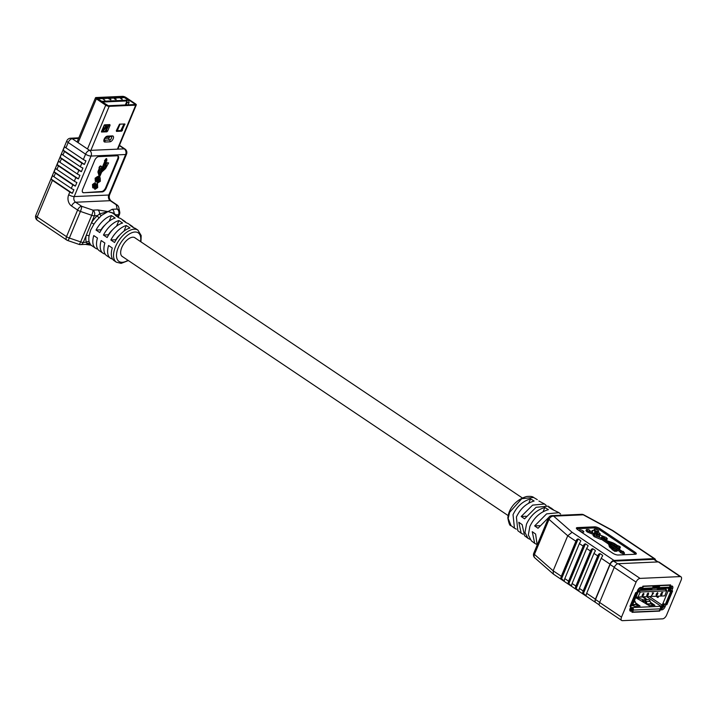 <?xml version="1.0" encoding="UTF-8"?>
<svg xmlns="http://www.w3.org/2000/svg" width="717" height="717" viewBox="0 0 717 717"><rect width="100%" height="100%" fill="white"/><g stroke="black" fill="none" stroke-linecap="round" stroke-linejoin="round"><path stroke-width="1.08" d="M101.007 229.834A11.275 5.861 -56.1 0 1 104.933 225.084M661.316 593.595L661.764 593.389L661.979 594.285L661.908 593.488L662.132 594.384L661.029 595.442L660.572 594.572L661.011 595.038L661.558 593.73M660.877 595.343L660.572 594.572L660.877 595.343M661.029 595.442L660.724 594.671L661.155 595.137L661.854 594.438L661.701 593.828L660.877 593.981L661.692 592.466L662.831 592.52L661.459 593.694L661.908 593.488L662.132 594.384M656.512 594.034L657.13 593.631L657.453 594.635L656.163 595.531M656.288 595.549L656.189 594.187L657.534 592.618L657.937 593.407L657.534 593.022L656.647 594.133L657.274 593.73L657.453 594.635M653.662 596.374L658.609 596.159M658.968 596.141L662.696 595.97M662.875 595.961L664.749 595.881L666.649 590.826L640.281 592.009L637.969 597.082L639.842 596.992M639.878 596.911L648.706 596.598M649.055 596.58L653.841 596.266M642.441 596.275L642.19 595.576L642.584 595.97L643.481 594.859L642.862 595.262L642.674 594.348L643.696 593.344L643.794 594.698L642.441 596.275L642.047 595.477L642.298 596.177L642.047 595.477L642.441 595.872L643.328 594.76M642.862 595.262L642.531 594.25L642.71 595.164L642.531 594.25L643.812 593.353M647.137 596.06L646.707 595.128L646.994 595.961L647.334 593.81L648.204 593.04L648.607 593.864L647.137 596.06L647.478 593.909L648.356 593.138L648.607 593.864M647.379 594.384L647.334 593.81L647.478 594.447M651.421 595.836L653.16 593.291L652.183 592.896L653.617 592.932L651.421 595.836L653.017 593.192M637.969 597.082L635.889 597.082M658.394 596.168A0.618 0.493 87.4 0 1 658.439 596.813L658.287 597.171A0.618 0.493 87.4 0 1 657.606 597.404L658.143 597.386M656.091 596.266L657.606 597.404M630.772 606.833A1.237 0.636 123.9 0 0 630.933 607.46A1.237 0.636 123.9 0 0 631.175 607.523L632.555 607.568A1.846 1.479 87.4 0 1 633.192 610.068L632.86 612.031L645.981 611.449L659.111 610.857L660.429 608.85A1.846 1.479 87.4 0 0 659.801 606.34L660.886 606.188A1.237 0.636 123.9 0 0 662.087 605.076L662.983 603.364A1.846 0.565 22.6 0 0 665.412 604.198L666.944 603.418L671.605 592.224L671.569 591.561L669.795 590.969M668.988 590.691L668.244 590.727A1.846 0.565 22.6 0 0 670.673 591.552L671.417 591.525M668.101 590.629L668.853 588.818A1.237 0.636 123.9 0 0 668.88 587.913M669.508 584.964L669.983 585.914L669.454 587.178L658.932 587.653A1.846 1.479 87.4 0 1 656.942 588.397L655.723 587.958M655.912 587.51L655.437 588.254L652.461 588.388M640.98 589.365L651.511 588.89A1.846 1.479 -92.6 0 0 652.739 587.931L653.07 585.959L643.534 586.389L642.208 588.397A1.846 1.479 87.4 0 1 640.227 589.141L638.838 589.105A1.237 0.636 123.9 0 0 637.978 589.661M635.612 602.872L640.048 606.008L634.42 606.331L632.439 605.354M635.656 597.619L649.279 605.668L654.899 605.345L650.471 602.208M636.194 597.144L643.516 599.932A2.671 2.133 87.4 0 1 644.135 599.788A2.671 2.133 87.4 0 1 646.241 601.536L646.752 603.176A0.825 0.475 65.1 0 0 647.487 603.92L646.698 604.288M646.429 599.681L642.405 596.885M643.552 597.682L643.642 596.822M643.848 596.965L643.678 597.772M646.985 599.663L643.974 597.064M636.696 592.547L636.472 593.076L637.234 593.049A1.846 0.565 22.6 0 0 637.637 592.878A1.846 0.565 22.6 0 0 637.037 592.125L636.929 592.045M635.988 597.153L638.309 591.588A1.237 0.636 -56.1 0 1 639.501 590.476L665.878 589.293A1.237 0.636 -56.1 0 1 666.111 589.347A1.237 0.636 -56.1 0 1 666.254 589.544L666.756 590.898M668.844 590.593L669.588 588.791A2.465 1.282 123.9 0 0 669.597 586.9L670.162 586.873A1.64 0.851 123.9 0 1 670.476 586.954A1.64 0.851 123.9 0 1 670.547 588.272L669.311 591.265M660.474 607.272A2.465 1.282 123.9 0 0 662.831 605.04L663.413 603.624M656.835 596.23L658.224 597.288M632.761 604.583L635.594 604.458A0.825 0.475 65.1 0 0 635.854 603.66L635.352 602.02A2.671 2.133 -92.6 0 0 634.402 600.64M634.877 604.789A0.825 0.475 -114.9 0 1 634.679 604.879L635.594 604.458M632.6 604.969L634.679 604.879M635.782 604.377L638.426 606.152M632.367 609.127A0.618 0.493 -92.6 0 0 632.107 608.643L632.412 607.469M630.252 608.482L630.18 608.437A2.465 1.282 123.9 0 0 630.252 608.482A2.465 1.282 123.9 0 0 630.718 608.608L631.964 608.554M653.286 605.489L650.642 603.714M645.892 603.75A0.825 0.475 -114.9 0 1 645.838 603.597L645.327 601.957A1.434 1.147 -92.6 0 0 643.857 601.097L643.346 601.321A1.434 1.147 87.4 0 1 642.513 601.285L641.616 600.873M649.736 604.126A0.825 0.475 -114.9 0 1 649.539 604.216L650.453 603.786A0.825 0.475 65.1 0 0 650.713 602.997L650.202 601.357A2.671 2.133 -92.6 0 0 648.105 599.609L644.135 599.788M631.802 610.723L632.313 609.486M658.932 587.653L659.452 586.389L658.789 585.439M658.054 587.062L658.582 585.798M669.947 585.251L660.249 585.646L659.452 586.389M669.454 587.178A1.846 1.479 87.4 0 1 668.226 588.146L657.695 588.621M640.075 589.042L640.424 588.209M641.339 587.815L641.527 587.366M635.755 592.592L636.49 593.084L631.041 605.031L631.077 605.686L631.973 605.695A1.846 0.565 22.6 0 0 632.367 605.524L637.637 592.878M643.032 600.147L642.513 601.285M650.453 603.786L647.487 603.92M649.539 604.216L646.77 604.341M642.934 594.33L643.059 594.922L643.696 594.276L643.597 593.64L642.916 594.823L643.454 593.542M643.543 594.178L643.597 593.64M642.791 594.232L642.916 594.823M647.738 593.891L647.854 594.339L648.347 593.882L647.711 594.241L648.087 593.335M648.078 594.465L648.141 595.173M647.11 595.209L647.263 595.764L647.881 595.182L647.729 594.635L647.119 595.666L647.585 594.536M647.738 595.083L647.729 594.635M647.594 593.793L647.711 594.241M646.967 595.119L647.119 595.666M652.327 592.995L653.617 592.932M656.431 595.648L656.333 594.285L657.677 592.717L657.937 593.407M656.449 594.689L656.548 595.343L657.184 594.68L657.077 594.07L656.405 595.244L656.933 593.972M657.041 594.581L657.077 594.07M656.297 594.599L656.405 595.244M661.02 594.079L661.692 592.466M661.836 592.565L662.831 592.52M661.701 593.828L661.71 594.339M660.841 594.536L661.011 595.038M630.619 605.381L630.413 605.874M629.777 610.176A2.877 1.497 123.9 0 0 630.279 610.284L632.018 610.203M660.402 608.93L660.993 608.903A2.877 1.497 123.9 0 0 663.781 606.304L664.686 604.108M630.234 608.124A1.64 0.851 123.9 0 0 630.422 609.118A1.64 0.851 123.9 0 0 630.736 609.199L633.353 609.083M660.59 607.864L661.441 607.828A1.64 0.851 123.9 0 0 663.037 606.331L664.05 603.902M654.496 585.95L655.284 586.479L654.791 587.537M658.358 586.345L655.284 586.479M658.547 587.393L654.836 587.564M670.171 590.951L671.291 588.245A2.877 1.497 123.9 0 0 671.291 586.031M631.211 605.731L630.109 608.437A3.289 1.712 123.9 0 0 630.252 611.081A3.289 1.712 123.9 0 0 630.879 611.234L632.466 611.162L631.982 612.336L659.712 611.099L660.205 609.925L661.836 609.853A3.289 1.712 123.9 0 0 665.026 606.869L665.923 604.709L666.891 604.664L672.6 590.933L671.641 590.978L672.537 588.809A3.289 1.712 123.9 0 0 672.394 586.174A3.289 1.712 123.9 0 0 671.757 586.013L670.126 586.085L670.619 584.911L642.88 586.156L642.387 587.331L640.81 587.402A3.289 1.712 123.9 0 0 637.619 590.378L636.723 592.547L635.701 592.592L629.992 606.313L631.005 606.268L630.225 605.748M642.324 588.119L639.456 588.254A1.64 0.851 123.9 0 0 638.91 588.442M654.451 585.95L655.23 586.479L654.782 587.564L652.855 587.653M655.23 586.479L653.304 586.569M599.278 604.915L595.675 602.495A3.702 1.918 -56.1 0 1 595.513 599.529L610.095 564.494A3.702 1.918 -56.1 0 1 613.671 561.142L653.796 559.341A3.702 1.918 -56.1 0 1 654.504 559.52L658.081 561.931M680.173 576.593L640.057 578.395A4.114 2.133 123.9 0 0 636.078 582.114L621.496 617.149A4.114 2.133 123.9 0 0 621.684 620.456A4.114 2.133 123.9 0 0 622.464 620.653L662.589 618.852A4.114 2.133 123.9 0 0 666.568 615.132L681.15 580.098A4.114 2.133 123.9 0 0 680.962 576.8A4.114 2.133 123.9 0 0 680.173 576.593L658.314 561.913A4.114 2.133 -56.1 0 1 659.102 562.119L680.962 576.8M621.684 620.456L599.815 605.775A4.114 2.133 -56.1 0 1 599.636 602.468L614.218 567.434A4.114 2.133 -56.1 0 1 618.197 563.714L658.314 561.913M652.793 585.708L658.591 585.771M665.152 604.189L665.923 604.709M670.476 590.199L671.641 590.978M631.955 610.355L631.301 610.382L632.466 611.162M671.004 591.184L671.211 590.691M666.147 604.162L666.891 604.664M526.206 516.267L521.196 516.5L524.566 518.848L536.092 507.304L548.129 506.157L553.345 509.67M521.196 516.5L532.597 505.118L544.508 503.988L546.112 505.333M539.632 525.695L534.658 525.911L538.019 528.268L550.082 516.061L563.114 515.147M534.658 525.911L546.587 513.874L558.973 512.664L560.577 513.999M558.973 512.664L552.386 509.482L548.81 507.322L551.74 508.326M544.508 503.988L538.879 501.004M533.627 497.464L521.761 498.691L509.635 512.305L508.165 518.454L511.033 525.615C509.904 526.09 508.837 523.509 507.842 517.88C508.81 507.457 516.993 499.238 526.637 496.514C530.32 496.146 532.65 496.46 533.618 497.464L537.275 499.65M537.167 545.045L535.617 534.048L532.256 531.691L534.694 543.325L531.324 540.797L528.33 534.954L529.872 526.457C534.084 517.593 540.268 511.992 548.424 509.662L544.848 507.502C536.764 509.832 530.652 515.362 526.511 524.1L524.978 532.489L527.945 538.279L524.575 535.751L522.155 524.629L518.794 522.272L521.196 533.224L517.817 530.697L516.401 517.038C520.336 508.685 526.242 503.343 534.111 501.022L530.535 498.871C522.738 501.183 516.903 506.453 513.031 514.689L514.447 528.169L516.348 529.164M594.671 529.146A2.465 0.753 22.6 0 0 594.142 529.379A2.465 0.753 22.6 0 0 595.495 530.723A2.465 0.753 22.6 0 0 598.166 531.494A2.465 0.753 22.6 0 0 598.695 531.27A2.465 0.753 22.6 0 0 597.342 529.926A2.465 0.753 22.6 0 0 594.671 529.146M579.811 529.809A2.465 0.753 22.6 0 0 579.282 530.042A2.465 0.753 22.6 0 0 580.636 531.387A2.465 0.753 22.6 0 0 583.306 532.166A2.465 0.753 22.6 0 0 583.835 531.933A2.465 0.753 22.6 0 0 582.482 530.589A2.465 0.753 22.6 0 0 579.811 529.809M595.818 602.594A4.114 2.133 -56.1 0 1 595.594 602.477A4.114 2.133 -56.1 0 1 595.415 599.179L609.997 564.136A4.114 2.133 -56.1 0 1 613.976 560.416L654.092 558.624A4.114 2.133 -56.1 0 1 654.881 558.821A4.114 2.133 -56.1 0 1 655.49 560.183M595.594 602.477L553.416 574.129L553.148 570.795L567.73 535.76L549.016 519.368L534.434 554.402L553.148 570.795L561.312 576.271A4.114 2.133 123.9 0 0 560.891 578.162L564.037 580.878L564.387 580.51A4.114 2.133 -56.1 0 1 564.808 578.619L568.599 581.164A4.114 2.133 123.9 0 0 568.178 583.055L571.324 585.771L571.673 585.404A4.114 2.133 -56.1 0 1 572.094 583.513L575.885 586.058A4.114 2.133 123.9 0 0 575.464 587.949L578.61 590.665L578.96 590.297A4.114 2.133 -56.1 0 1 579.381 588.406L583.172 590.951A4.114 2.133 123.9 0 0 582.751 592.842L585.897 595.558L586.246 595.191A4.114 2.133 -56.1 0 1 586.667 593.3L601.249 558.265A4.114 2.133 -56.1 0 1 602.414 556.347L602.63 555.361L600.012 553.596L598.919 553.999A4.114 2.133 123.9 0 0 597.754 555.917L593.963 553.372A4.114 2.133 -56.1 0 1 595.128 551.454L595.343 550.468L592.717 548.702L591.633 549.105A4.114 2.133 123.9 0 0 590.467 551.023L586.676 548.478A4.114 2.133 -56.1 0 1 587.841 546.56L588.057 545.574L585.431 543.818L584.346 544.212A4.114 2.133 123.9 0 0 583.181 546.13L579.39 543.585A4.114 2.133 -56.1 0 1 580.555 541.667L580.77 540.681L578.144 538.924L577.06 539.318A4.114 2.133 123.9 0 0 575.894 541.236L567.73 535.76L572.085 532.283L613.976 560.416M577.275 527.613A4.114 1.255 22.6 0 0 576.396 527.99A4.114 1.255 22.6 0 0 577.714 529.675L612.685 553.166A4.114 1.255 22.6 0 0 618.081 555.012L635.414 554.241A4.114 1.255 22.6 0 0 636.293 553.856A4.114 1.255 22.6 0 0 634.975 552.171L600.004 528.68A4.114 1.255 22.6 0 0 594.608 526.834L577.275 527.613L576.827 528.698A4.114 1.255 22.6 0 0 576.611 528.716M580.555 541.667L580.116 542.258M587.841 546.56L587.402 547.152M595.128 551.454L594.689 552.045M602.414 556.347L601.975 556.93M586.291 594.617L586.246 595.191M579.004 589.724L578.96 590.297M571.718 584.83L571.673 585.404M564.431 579.936L564.387 580.51M612.381 548.353L615.159 550.217L614.702 551.301L611.933 549.437L612.381 548.353L613.169 548.317L611.449 547.161A5.207 1.595 22.6 0 1 609.773 545.422L609.253 543.611A3.917 1.201 -157.4 0 0 607.989 542.303L601.993 538.279L601.545 539.363L600.685 539.318L594.232 536.683L593.013 535.384L593.461 534.299L595.603 534.255L597.207 535.33L596.194 535.85L599.403 537.141L599.062 535.24L600.237 535.115L606.098 537.454L607.308 538.682L605.533 538.817L603.929 537.741L604.521 537.203L602.029 536.226L602.361 537.965L604.825 539.623A3.917 1.201 -157.4 0 0 607.371 540.869L611.986 542.5A5.207 1.595 22.6 0 1 615.365 544.158L617.642 545.682A1.954 0.6 22.6 0 1 619.56 546.417A1.954 0.6 22.6 0 1 620.357 547.331L619.909 548.415A1.954 0.6 22.6 0 1 617.875 548.218A1.954 0.6 22.6 0 1 616.297 546.91A1.954 0.6 22.6 0 1 616.396 546.802M598.91 537.042L599.062 535.24M607.308 538.682L606.86 539.767L605.345 539.937M604.072 538.288L601.572 537.311M611.189 543.889L611.592 544.033A3.917 1.201 -157.4 0 1 614.137 545.287L616.351 546.775M615.159 550.217L617.516 550.109L612.237 547.125A3.917 1.201 -157.4 0 1 610.974 545.825L610.445 543.952L621.567 551.418L620.698 551.454L620.25 552.538L624.068 554.205L624.516 553.121L623.216 551.346L622.347 551.382L607.281 541.272L612.04 542.948A3.917 1.201 -157.4 0 1 614.586 544.203L616.853 545.718A1.954 0.6 22.6 0 0 616.745 545.834A1.954 0.6 22.6 0 0 618.323 547.134A1.954 0.6 22.6 0 0 620.357 547.331M610.929 545.664L620.447 552.054M614.702 551.301L617.059 551.194L617.516 550.109M601.545 539.363L607.541 543.387A3.917 1.201 -157.4 0 1 608.805 544.696L609.316 546.506A5.207 1.595 22.6 0 0 610.992 548.245L612.112 548.998M593.631 534.586L587.187 531.951L585.959 530.652L586.416 529.567L588.558 529.522L590.163 530.598L589.15 531.118L592.359 532.408L592.018 530.508L593.183 530.383L599.045 532.722L600.263 533.95L598.489 534.084L596.885 533.009L597.476 532.471L594.976 531.494L595.289 533.34L594.088 533.502L587.635 530.867L586.416 529.567M591.866 532.31L592.018 530.508M600.263 533.95L599.797 535.061M599.053 535.267L596.436 534.093L597.225 533.063M597.019 533.556L594.527 532.579M635.629 554.214A4.114 1.255 22.6 0 0 634.527 553.255L599.546 529.764A4.114 1.255 22.6 0 0 594.16 527.918L576.827 528.698M579.381 588.406L593.963 553.372M583.172 590.951L597.754 555.917M572.094 583.513L586.676 548.478M575.885 586.058L590.467 551.023M564.808 578.619L579.39 543.585M568.599 581.164L583.181 546.13M561.312 576.271L575.894 541.236M527.945 538.279L529.836 539.274M534.694 543.325L536.585 544.328M521.196 533.224L523.087 534.219M620.698 551.454L624.516 553.121M601.993 538.279L594.689 535.599L593.461 534.299M601.742 536.908L602.029 536.226L601.841 537.033M603.517 538.736L604.27 537.795M599.403 537.141L599.609 536.244L599.251 537.114M596.374 535.966L596.678 535.249L596.194 535.85M594.698 532.175L594.976 531.494L594.796 532.301M592.359 532.408L592.565 531.512L592.197 532.381M589.329 531.234L589.634 530.517L589.15 531.118M594.088 533.502L593.846 534.093M587.635 530.867L587.187 531.951M590.163 530.598L589.786 531.503M598.489 534.084L598.041 535.169M601.133 538.234L600.685 539.318M594.689 535.599L594.232 536.683M597.207 535.33L596.831 536.235M605.533 538.817L605.121 539.811M528.77 503.11L530.535 498.871M543.11 511.669L544.848 507.502M101.231 229.987L100.989 229.816A11.329 5.888 123.9 0 1 105.103 224.905M108.634 234.961L108.392 234.791A11.329 5.888 123.9 0 1 112.506 229.879M116.037 239.926L115.795 239.765A11.329 5.888 123.9 0 1 119.909 234.853M135.388 238.116A11.329 5.888 123.9 0 0 134.948 237.757A11.329 5.888 123.9 0 0 121.809 247.464A11.329 5.888 123.9 0 0 122.32 256.561A11.329 5.888 123.9 0 0 122.813 256.829M140.935 241.844L141.177 235.543L137.915 230.13A19.314 10.038 -56.1 0 0 115.509 246.684A19.314 10.038 -56.1 0 0 116.378 262.198L114.164 260.71A19.314 10.038 123.9 0 1 112.282 248.001L108.581 245.51A19.314 10.038 123.9 0 0 110.463 258.228L106.761 255.736A19.314 10.038 123.9 0 1 104.879 243.027L101.178 240.545A19.314 10.038 123.9 0 0 103.06 253.253L99.349 250.762A19.314 10.038 123.9 0 1 97.476 238.053L93.775 235.57A19.314 10.038 123.9 0 0 95.648 248.279A19.314 10.038 123.9 0 0 97.557 249.077L97.888 249.301M103.06 253.253A19.314 10.038 123.9 0 0 104.96 254.051L105.291 254.275M110.463 258.228A19.314 10.038 123.9 0 0 112.363 259.025L112.694 259.249M91.077 245.178L87.277 243.529L86.282 242.283A21.402 11.122 -56.1 0 1 86.13 235.606L91.543 222.611L93.936 224.188L90.683 230.014L89.06 235.911A19.314 10.038 123.9 0 0 89.195 241.934L90.701 244.954L95.648 248.279M118.655 217.672A19.314 10.038 123.9 0 0 117.185 216.211L112.237 212.886L108.007 211.587L101.357 215.53L99.188 217.923A19.314 10.038 123.9 0 0 93.936 224.188M117.185 216.211A19.314 10.038 123.9 0 0 115.276 215.414L118.977 217.896A19.314 10.038 123.9 0 1 120.886 218.694L124.588 221.186A19.314 10.038 123.9 0 0 122.688 220.379L126.389 222.87A19.314 10.038 123.9 0 1 128.289 223.668L131.991 226.151A19.314 10.038 123.9 0 0 130.091 225.353L133.792 227.836A19.314 10.038 123.9 0 1 135.692 228.642L137.915 230.13M126.058 222.646A19.314 10.038 123.9 0 0 124.588 221.186M133.461 227.621A19.314 10.038 123.9 0 0 131.991 226.151M126.309 225.523A19.314 10.038 123.9 0 0 110.857 240.007L114.559 242.498A19.314 10.038 123.9 0 1 130.01 228.006L126.309 225.523L123.987 231.107M118.905 220.549A19.314 10.038 123.9 0 0 103.454 235.042L107.156 237.524A19.314 10.038 123.9 0 1 122.607 223.032L118.905 220.549L116.584 226.133M111.502 215.575A19.314 10.038 123.9 0 0 96.051 230.067L99.753 232.55A19.314 10.038 123.9 0 1 115.204 218.067L111.502 215.575L109.181 221.168M83.656 192.739L102.226 191.905A4.114 2.133 123.9 0 0 106.206 188.186L118.233 159.291A4.114 2.133 123.9 0 0 118.045 155.983A4.114 2.133 123.9 0 0 117.256 155.786L98.686 156.62A4.114 2.133 123.9 0 0 94.707 160.339L82.679 189.234A4.114 2.133 123.9 0 0 82.867 192.532A4.114 2.133 123.9 0 0 83.656 192.739L101.635 191.511A4.114 2.133 123.9 0 0 105.614 187.782L117.642 158.887A4.114 2.133 123.9 0 0 117.722 155.831M65.964 147.854A4.177 1.282 -157.4 0 1 64.638 146.519L63.132 150.131A4.177 1.282 22.6 0 0 64.458 151.466L62.953 155.078A4.177 1.282 -157.4 0 1 61.626 153.743L60.12 157.355A4.177 1.282 22.6 0 0 61.447 158.69L59.95 162.302A4.177 1.282 -157.4 0 1 58.624 160.966L57.118 164.578A4.177 1.282 22.6 0 0 58.444 165.914L56.939 169.526A4.177 1.282 -157.4 0 1 55.612 168.19L54.107 171.802A4.177 1.282 22.6 0 0 55.433 173.138L53.936 176.749L71.324 188.428L72.829 184.816A4.177 1.282 22.6 0 0 75.393 186.097L76.898 182.485A4.177 1.282 -157.4 0 1 74.335 181.204L75.841 177.592A4.177 1.282 22.6 0 0 78.404 178.874L79.91 175.262A4.177 1.282 -157.4 0 1 77.337 173.98L78.843 170.368A4.177 1.282 22.6 0 0 81.406 171.65L82.912 168.038A4.177 1.282 -157.4 0 1 80.349 166.756L81.855 163.144A4.177 1.282 22.6 0 0 84.418 164.426L85.923 160.814A4.177 1.282 -157.4 0 1 83.351 159.532L85.583 154.182L68.187 142.504L65.964 147.854L83.351 159.532M55.433 173.138L72.829 184.816M56.939 169.526L74.335 181.204M58.444 165.914L75.841 177.592M59.95 162.302L77.337 173.98M61.447 158.69L78.843 170.368M62.953 155.078L80.349 166.756M64.458 151.466L81.855 163.144M82.598 192.29A4.114 2.133 123.9 0 0 83.055 192.335M99.654 177.422L98.668 177.413M97.664 181.195L97.073 182.62L97.664 183.023L98.256 181.589L97.664 181.195L99.107 180.55L98.991 178.802M95.11 178.219L95.307 181.356L95.961 181.795L95.702 178.623L95.11 178.219L97.557 176.481L98.148 176.875L97.458 178.246M97.494 178.273L96.338 178.99L96.481 180.317L97.826 179.277L99.358 176.23A1.21 0.627 123.9 0 0 99.448 175.468L98.605 172.815A2.16 1.12 -56.1 0 1 98.776 171.453L99.86 168.845A1.443 0.753 -56.1 0 1 100.021 167.213A1.443 0.753 -56.1 0 1 101.456 166.434L100.864 166.03A1.443 0.753 123.9 0 0 99.43 166.81A1.443 0.753 123.9 0 0 99.251 168.432L98.184 171.058A2.16 1.12 123.9 0 0 98.014 172.421L98.856 175.065A1.21 0.627 -56.1 0 1 98.767 175.826L97.772 178.201L95.89 179.922M99.86 168.845A1.443 0.753 -56.1 0 1 99.842 168.836L99.251 168.432A1.443 0.753 123.9 0 0 99.269 168.45L99.824 168.818M104.897 161.101L99.699 173.586M106.233 158.556L104.449 160.796L105.04 161.2L106.824 158.95L106.233 158.556M105.659 165.43L104.915 167.213A1.21 0.627 -56.1 0 1 104.368 167.993L102.728 169.481M106.268 162.589L105.211 165.134L105.802 165.528L106.86 162.983L106.268 162.589L108.608 162.911L106.08 167.59A2.16 1.12 -56.1 0 1 105.103 168.988L101.984 171.811A1.21 0.627 123.9 0 0 101.438 172.591L99.26 177.816L100.129 177.735L99.538 177.341M97.037 183.704L93.264 186.205M95.047 187.478L94.456 188.912L95.047 189.306L95.639 187.872L95.047 187.478L96.49 186.841L96.374 185.094M92.493 184.511L92.69 187.639L93.344 188.078L93.085 184.905L92.493 184.511L94.94 182.763L95.531 183.167L94.841 184.529M53.936 176.749A4.177 1.282 -157.4 0 1 52.61 175.414L51.104 179.026A4.177 1.282 22.6 0 0 52.431 180.361L69.827 192.039A4.177 1.282 22.6 0 0 72.39 193.321L73.896 189.709A4.177 1.282 -157.4 0 1 71.324 188.428M99.6 177.386L100.192 177.78L100.317 181.302L97.664 183.023M98.471 181.715L99.699 180.953L99.107 180.55M99.699 180.953L99.582 179.196L95.961 181.795M95.854 181.724L95.37 181.392M95.702 178.623L98.148 176.875M97.826 179.277L97.234 178.883M98.363 178.605L97.772 178.201M101.456 166.434A1.443 0.753 -56.1 0 1 101.509 167.608A1.443 0.753 -56.1 0 1 100.434 168.818L99.349 171.435A1.21 0.627 123.9 0 0 99.26 172.188L100.03 174.616L105.623 161.173L105.04 161.2M106.824 158.95L106.779 161.119L106.197 161.146L102.101 170.978L104.96 168.396A1.21 0.627 123.9 0 0 105.507 167.608L106.385 165.502L105.802 165.528M106.86 162.983L108.608 162.911M94.877 184.556L93.721 185.282L93.864 186.599L97.512 184.027L97.7 187.594L95.047 189.306M95.854 187.997L97.082 187.236L96.49 186.841M97.082 187.236L96.965 185.488L93.344 188.078M93.237 188.006L92.753 187.684M93.085 184.905L95.531 183.167M95.209 185.569L94.617 185.174M63.132 150.131L84.418 164.426M60.12 157.355L81.406 171.65M57.118 164.578L78.404 178.874M54.107 171.802L75.393 186.097M51.104 179.026L72.39 193.321M112.273 209.274L117.149 209.059L116.235 204.721L110.221 200.688L75.626 202.239L81.639 206.272L92.941 210.144L97.817 209.929L108.007 211.587L112.273 209.274A4.177 3.334 87.4 0 1 114.075 213.245L115.598 214.849A21.402 11.122 -56.1 0 1 115.688 215.199M99.188 217.923A2.088 0.726 -133.1 0 1 97.36 215.665L94.375 215.799L91.543 222.611A21.402 11.122 -56.1 0 1 97.36 215.665L99.618 213.89L108.007 211.587L114.075 213.245A2.088 1.416 -38.7 0 0 113.886 213.989M117.776 216.668L118.583 214.715A4.177 3.334 87.4 0 0 117.149 209.059A4.177 3.89 -12 0 1 119.703 211.865L118.789 207.527A4.177 4.177 0 0 0 117.032 204.928L111.018 200.885A4.177 2.169 -56.1 0 0 110.221 200.688A4.177 3.334 87.4 0 1 108.787 195.024L125.645 154.513L91.059 156.055L74.192 196.575L108.787 195.024A4.177 1.282 -157.4 0 0 109.674 194.648C108.796 197.014 109.244 199.093 111.018 200.885M117.032 204.928A4.177 2.169 -56.1 0 0 116.235 204.721A4.177 3.89 -12 0 1 118.789 207.527M91.48 245.268L85.404 244.38A4.177 3.334 -92.6 0 0 87.277 243.529A2.088 1.954 161.9 0 1 89.652 243.646M66.708 240.025A4.177 2.169 123.9 0 1 66.52 236.664A4.177 1.282 22.6 0 0 69.352 238.044L80.654 241.907L91.731 215.297A4.177 1.282 22.6 0 0 94.375 215.799A4.177 3.334 87.4 0 0 92.941 210.144A4.177 0.825 108.9 0 1 91.731 215.297L80.429 211.425A4.177 1.282 22.6 0 1 77.597 210.054A4.177 2.169 123.9 0 1 81.639 206.272A4.177 0.825 108.9 0 1 80.429 211.425L69.352 238.044A4.177 0.825 108.9 0 1 67.685 240.509A4.177 4.177 0 0 1 66.708 240.025L37.374 220.325A4.177 2.169 123.9 0 1 37.185 216.973L66.52 236.664L77.597 210.054L71.583 206.021A8.353 6.659 -92.6 0 1 68.715 194.701L69.827 192.039M89.06 235.911A2.088 1.174 -170.6 0 0 86.13 235.606L83.297 242.418A4.177 1.282 22.6 0 1 80.654 241.907A4.177 0.825 108.9 0 1 78.987 244.372L67.685 240.509M97.817 209.929A4.177 3.334 87.4 0 1 99.618 213.89A2.088 1.255 -140.5 0 0 101.357 215.53M110.857 240.007L115.795 239.765M103.454 235.042L108.392 234.791M96.051 230.067L100.989 229.816M85.404 244.38L80.519 244.596A4.177 3.334 -92.6 0 0 83.297 242.418L86.282 242.283A2.088 1.631 164.4 0 1 89.195 241.934M115.428 215.028A2.088 1.631 164.4 0 1 115.598 214.849L118.583 214.715A4.177 1.282 22.6 0 0 119.479 214.329A4.177 4.177 0 0 0 119.703 211.865M109.988 98.05L110.185 97.557L96.687 98.274L108.258 105.731L134.805 104.539L134.662 103.866L125.278 97.566L123.521 96.965L110.31 97.557L110.113 98.041M101.438 131.408L105.937 131.211L109.154 124.633M116.297 130.745L120.797 130.548L124.014 123.969M90.862 150.346L109.172 106.34L135.719 105.157A2.626 0.807 -157.4 0 0 136.284 104.915L117.875 149.136M110.051 125.305L109.862 124.606L104.664 124.839L101.491 132.018L106.851 131.829L107.649 131.086L110.051 125.305L109.136 124.686M116.315 130.691L116.513 131.39L121.711 131.157L124.875 123.978L119.515 124.166L116.315 130.691M110.31 97.557L109.36 97.01M136.284 104.915A2.626 0.807 -157.4 0 0 135.441 103.831L126.058 97.53A2.626 0.807 -157.4 0 0 122.607 96.347L109.396 96.938M110.185 97.557L109.271 96.947L96.06 97.539A2.626 0.807 -157.4 0 0 95.495 97.781A2.626 0.807 -157.4 0 0 96.338 98.856L105.722 105.166A2.626 0.807 -157.4 0 0 109.172 106.34M107.792 124.695L107.631 126.873A1.64 1.309 87.4 0 1 107.245 127.886L105.014 131.256M102.648 131.354L106.008 127.94A1.64 1.309 -92.6 0 0 106.394 126.936L106.555 124.749M105.56 124.794L105.318 127.043L101.948 130.53M104.879 100.156L102.889 98.919L104.879 100.156M110.812 99.788L108.724 98.731L109.764 98.614L110.839 99.717M115.993 99.564L114.388 98.847L114.37 98.372L115.374 98.695L114.505 98.829M115.374 98.695L114.532 98.758L115.419 99.394M122.123 99.412L120.357 98.139L121.594 98.372L122.177 99.34L120.59 98.417M101.724 101.321L128.226 100.138L124.4 97.575L97.906 98.758L101.724 101.321L101.294 101.626M125.332 104.96L127.017 100.927L102.988 102.002L103.024 102.791M124.785 97.826A1.237 0.636 -56.1 0 0 124.641 97.629A1.237 1.237 0 0 0 123.898 97.422A1.237 0.986 -92.6 0 1 124.4 97.575A1.237 0.636 -56.1 0 1 124.641 97.629L128.495 100.219L129.06 102.477L127.079 102.567L127.017 100.927M117.31 130.7L120.035 124.149M128.074 104.843L129.06 102.477M126.093 104.933L127.079 102.567M101.581 131.408L104.225 125.063M102.325 130.171L104.539 124.857M121.514 98.507L121.827 99.036L121.173 98.588M116.02 99.493L115.446 99.313M116.199 99.287L114.37 98.372M110.92 99.43L108.903 98.847M104.637 100.093L102.889 98.919M105.139 128.997L104.216 128.379M120.922 105.157L123.396 105.049M668.853 588.818L667.868 588.164M662.087 605.076L649.414 596.562M668.244 590.727L662.983 603.364M659.801 606.34L632.555 607.568M642.504 596.947L636.32 597.225M660.886 606.188L646.734 596.687M640.281 592.009L638.094 589.526M666.649 590.826L664.426 588.316M639.958 592.305L637.377 590.969M633.801 602.092L635.352 602.02M645.838 603.597L646.752 603.176M660.429 608.85L633.192 610.068M656.647 588.2L656.951 587.465M652.739 587.931L642.208 588.397M637.234 593.049L631.973 605.695M630.978 605.56L630.449 605.202M670.673 591.552L665.412 604.198M655.437 588.254L655.741 587.519M655.607 588.182L655.894 587.519M642.54 596.983L636.373 597.252L636.14 597.888M650.202 601.357L646.241 601.536M644.538 601.07L643.857 601.097M644.87 601.258L643.346 601.321M635.979 597.799L636.239 597.18M642.342 601.204L642.799 600.111M660.599 607.254L661.441 607.828M630.225 608.858L630.736 609.199M662.365 605.883L663.037 606.331M669.839 587.797L670.547 588.272M618.197 563.714L640.057 578.395M636.078 582.114L614.218 567.434M599.636 602.468L621.496 617.149M629.867 610.552L630.879 611.234M671.372 588.03L672.537 588.809M663.861 606.098L665.026 606.869M660.474 608.93L661.836 609.853M657.668 561.949L653.796 559.341M617.66 563.813L613.671 561.142M614.281 567.299L610.095 564.494M599.69 602.334L595.513 599.529M508.165 518.454A1.237 0.807 -177.7 0 1 507.842 517.88M586.667 593.3L595.415 599.179M609.997 564.136L601.249 558.265M654.092 558.624L612.201 530.49L583.262 514.815L553.649 516.141L572.085 532.283M612.99 530.688A4.114 4.114 0 0 0 612.659 530.49A4.114 1.237 -61.6 0 0 612.201 530.49A4.114 2.133 -56.1 0 1 612.99 530.688L654.881 558.821M560.891 578.162L577.06 539.318M561.42 579.112L578.144 538.924M568.178 583.055L584.346 544.212M568.706 584.005L585.431 543.818M575.464 587.949L591.633 549.105M575.993 588.899L592.717 548.702M582.751 592.842L598.919 553.999M583.279 593.793L600.012 553.596M594.16 527.918L594.608 526.834M599.546 529.764L600.004 528.68M634.527 553.255L634.975 552.171M607.989 542.303L607.541 543.387M609.253 543.611L608.805 544.696M609.773 545.422L609.316 546.506M611.449 547.161L610.992 548.245M612.04 542.948L611.592 544.033M614.586 544.203L614.137 545.287M583.71 514.815A4.114 4.114 0 0 0 581.568 514.322A4.114 3.28 -92.6 0 1 583.262 514.815A4.114 1.237 -61.6 0 1 583.71 514.815L612.659 530.49A4.114 1.237 -61.6 0 1 612.766 530.571M553.649 516.141A4.114 3.28 -92.6 0 0 551.965 515.648A4.114 4.114 0 0 0 548.353 518.176A4.114 1.255 -157.4 0 0 549.016 519.368A4.114 2.895 -48.8 0 1 553.649 516.141M533.771 553.21A4.114 4.114 0 0 0 534.855 557.88A4.114 2.895 131.2 0 1 534.434 554.402A4.114 1.255 -157.4 0 1 533.771 553.21L548.353 518.176M140.532 241.575A17.226 8.954 123.9 0 0 133.048 232.326A17.226 8.954 123.9 0 0 118.251 247.625A17.226 8.954 123.9 0 0 127.967 260.298M52.431 180.361L37.185 216.973A4.177 1.282 -157.4 0 1 35.85 215.252A4.177 4.177 0 0 0 37.374 220.325M78.574 138.435L72.229 138.722L89.625 150.4L124.22 148.849L119.354 145.587M117.642 158.887L118.233 159.291M105.614 187.782L106.206 188.186M101.635 191.511L102.226 191.905M99.358 176.23L98.767 175.826M99.448 175.468L98.856 175.065M98.605 172.815L98.014 172.421M98.776 171.453L98.184 171.058M104.96 168.396L104.368 167.993M105.507 167.608L104.915 167.213M66.851 140.783A4.177 1.282 -157.4 0 0 68.187 142.504A4.177 2.169 123.9 0 1 72.229 138.722A4.177 3.334 -92.6 0 0 70.517 138.22A4.177 4.177 0 0 0 66.851 140.783L35.85 215.252M125.018 149.055A4.177 2.169 123.9 0 0 124.22 148.849A4.177 3.334 -92.6 0 1 125.645 154.513A4.177 1.282 -157.4 0 0 126.542 154.128A4.177 4.177 0 0 0 125.018 149.055L119.461 145.327M89.625 150.4A4.177 2.169 123.9 0 0 85.583 154.182A4.177 1.282 -157.4 0 0 91.059 156.055A4.177 3.334 -92.6 0 0 89.625 150.4M71.583 206.021A4.177 2.169 123.9 0 1 75.626 202.239A4.177 3.334 87.4 0 1 74.192 196.575A4.177 1.282 -157.4 0 1 68.715 194.701M117.409 149.154L135.719 105.157M104.969 142.047L109.925 141.823A3.37 1.748 123.9 0 0 113.187 138.775A3.37 1.748 123.9 0 0 112.39 135.907L107.433 136.122A3.37 1.748 123.9 0 0 104.171 139.179A3.37 1.748 123.9 0 0 104.969 142.047A1.317 1.049 -92.6 0 0 104.521 140.263A2.052 1.067 -56.1 0 1 104.216 140.218A2.052 1.067 123.9 0 0 104.485 140.245L109.441 140.021A2.052 1.067 123.9 0 0 111.216 138.596A2.052 1.067 123.9 0 0 111.431 136.597A2.052 1.067 -56.1 0 1 111.26 138.596A2.052 1.067 -56.1 0 1 109.468 140.048L104.521 140.263A1.317 1.049 87.4 0 1 104.216 139.985M123.324 97.449L123.521 96.965M134.375 104.557L134.662 103.866M78.108 142.665L96.338 98.856M87.492 148.966L105.722 105.166M105.937 131.211L106.851 131.829M106.734 130.467L107.649 131.086M120.797 130.548L121.711 131.157M121.594 129.804L122.508 130.413M123.996 124.023L124.91 124.641M104.126 140.165L104.234 140.281C103.302 141.509 105.731 136.221 106.564 136.813A1.317 1.049 -92.6 0 0 107.433 136.122M106.564 136.813L111.511 136.589A1.317 1.049 -92.6 0 0 112.39 135.907M109.925 141.823A1.317 1.049 -92.6 0 0 109.468 140.048L109.441 140.021A1.317 1.049 -92.6 0 1 108.993 138.247L104.772 138.435M105.955 137.099L109.531 136.947L108.993 138.247M106.008 127.94L107.245 127.886M106.394 126.936L107.631 126.873M97.369 98.991A1.237 0.636 123.9 0 1 97.906 98.758A1.237 0.986 -92.6 0 0 97.395 98.614L123.898 97.422M134.446 237.488L522.343 497.965M121.881 256.202L508.12 515.577M666.111 589.347L664.56 588.307M644.942 601.312L643.015 601.402M649.647 604.189L650.561 603.759M634.787 604.852L635.701 604.431M631.077 605.686L630.431 605.256M632.699 611.995L632.251 611.691M670.7 590.978L671.569 591.561M514.447 528.169L511.033 525.615M616.745 545.834L616.297 546.91M595.289 533.34L594.841 534.425M581.568 514.322L551.965 515.648M553.416 574.129L534.855 557.88M116.378 262.198L121.137 263.381L128.37 260.567M78.816 137.843L70.517 138.22M126.542 154.128L109.674 194.648M118.287 217.197L119.479 214.329M78.987 244.372A4.177 4.177 0 0 0 80.519 244.596M77.095 141.984L95.495 97.781"/></g></svg>
